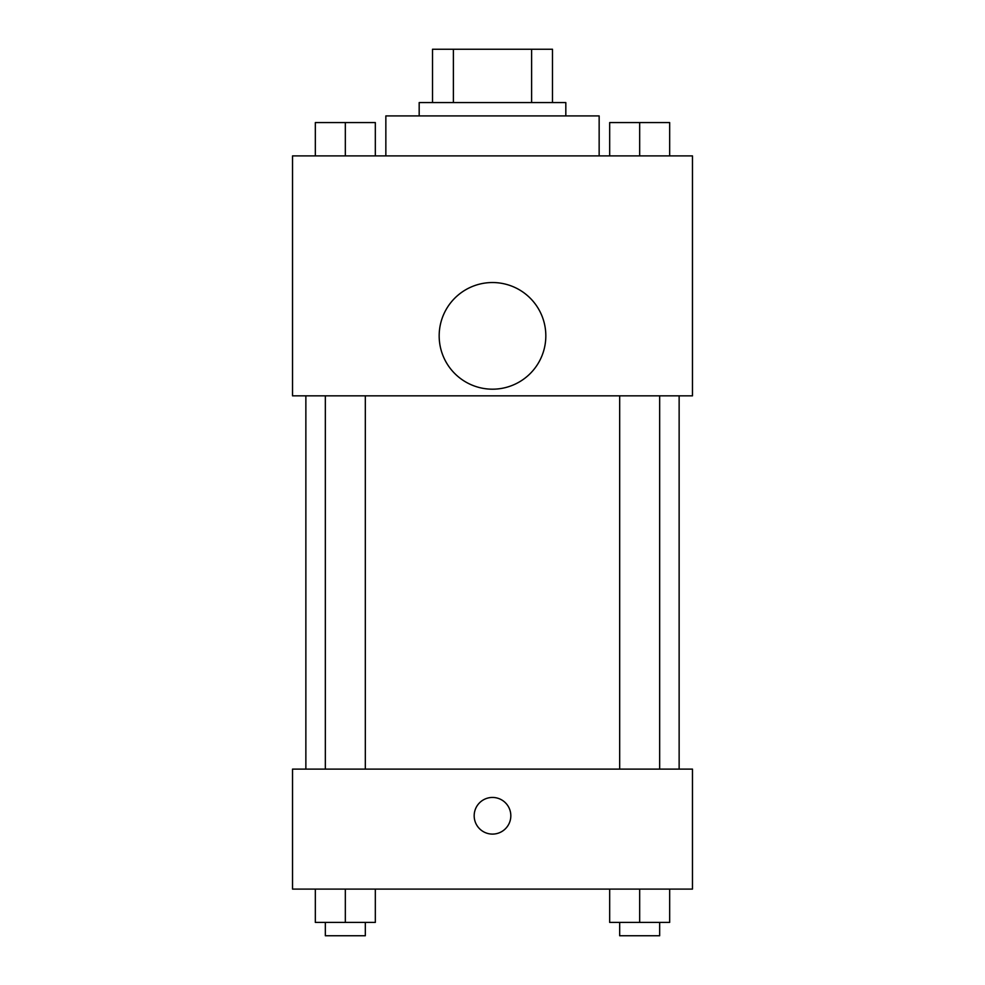<?xml version="1.0" encoding="UTF-8"?>
<svg xmlns="http://www.w3.org/2000/svg" width="985" height="985" viewBox="0 0 985 985"><rect width="100%" height="100%" fill="white"/><g stroke="black" fill="none" stroke-linecap="round" stroke-linejoin="round"><path stroke-width="1.48" d="M453.383 102.575L453.383 49.25L432.513 49.25L432.513 102.575L432.513 49.25M453.383 49.25L552.486 49.25L552.486 102.575M531.617 102.575L531.617 49.25M419.179 115.91L419.179 102.575L565.821 102.575L565.821 115.91M599.151 155.901L599.151 115.91L385.849 115.91L385.849 155.901M292.533 155.901L692.467 155.901L692.467 395.847L292.533 395.847L292.533 155.901M492.5 389.186A53.325 53.325 0 0 1 446.316 309.204A53.325 53.325 0 0 1 538.684 309.204A53.325 53.325 0 0 1 492.5 389.186M292.533 769.113L692.467 769.113L692.467 889.098L292.533 889.098L292.533 769.113M492.5 834.098A18.333 18.333 0 0 1 476.629 806.604A18.333 18.333 0 0 1 508.371 806.604A18.333 18.333 0 0 1 492.5 834.098M609.678 889.098L609.678 922.416L669.665 922.416L669.665 889.098L669.665 922.416M639.671 922.416L639.671 889.098M659.667 922.416L659.667 935.75L619.676 935.75L619.676 922.416M315.335 889.098L315.335 922.416L375.322 922.416L375.322 889.098L375.322 922.416M345.329 922.416L345.329 889.098M365.324 922.416L365.324 935.75L325.333 935.75L325.333 922.416M609.678 155.901L609.678 122.571L669.665 122.571L669.665 155.901L669.665 122.571M639.671 155.901L639.671 122.571M659.667 122.571L619.676 122.571M315.335 155.901L315.335 122.571L375.322 122.571L375.322 155.901L375.322 122.571M345.329 155.901L345.329 122.571M365.324 122.571L325.333 122.571M679.133 769.113L679.133 395.847M305.867 769.113L305.867 395.847M619.676 395.847L619.676 769.113M659.667 395.847L659.667 769.113M365.324 769.113L365.324 395.847M325.333 769.113L325.333 395.847"/></g></svg>
